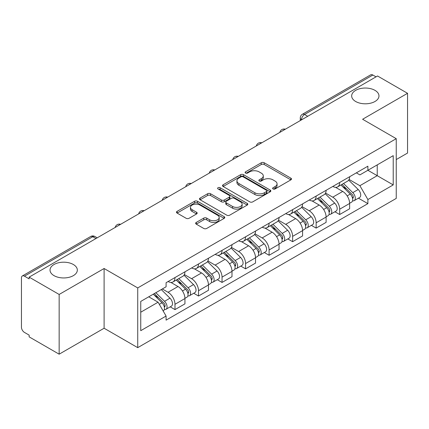 <?xml version="1.0" encoding="UTF-8"?>
<svg xmlns="http://www.w3.org/2000/svg" width="429" height="429" viewBox="0 0 429 429"><rect width="100%" height="100%" fill="white"/><g stroke="black" fill="none" stroke-linecap="round" stroke-linejoin="round"><path stroke-width="0.64" d="M273.058 188.942A1.464 0.847 0 0 0 275.134 188.942L290.862 179.864A2.091 1.207 0 0 0 291.473 179.006A2.091 1.207 0 0 0 290.862 178.153L264.216 162.768A2.091 1.207 0 0 0 261.256 162.768L245.527 171.847A1.464 0.847 0 0 0 245.098 172.447A1.464 0.847 0 0 0 245.527 173.048A1.464 0.847 0 0 0 247.597 173.048L249.635 171.868A6.698 3.866 0 0 1 259.105 171.868L261.331 173.155A6.698 3.866 0 0 1 263.293 175.89A6.698 3.866 0 0 1 261.331 178.625L259.293 179.799A1.464 0.847 0 0 0 258.864 180.394A1.464 0.847 0 0 0 259.293 180.995A1.464 0.847 0 0 0 261.363 180.995L263.401 179.821A6.698 3.866 0 0 1 272.876 179.821L275.096 181.102A6.698 3.866 0 0 1 277.059 183.837A6.698 3.866 0 0 1 275.096 186.572L273.058 187.746A1.464 0.847 0 0 0 272.63 188.347A1.464 0.847 0 0 0 273.058 188.942L273.058 187.746M73.332 264.5A13.653 7.883 0 0 0 58.457 262.789A13.653 7.883 0 0 0 50.027 270.072A13.653 7.883 0 0 0 54.027 275.643A13.653 7.883 0 0 0 68.903 277.354A13.653 7.883 0 0 0 77.333 270.072A13.653 7.883 0 0 0 73.332 264.5M374.973 90.347A13.653 7.883 0 0 0 360.097 88.642A13.653 7.883 0 0 0 351.667 95.919A13.653 7.883 0 0 0 355.668 101.496A13.653 7.883 0 0 0 370.543 103.201A13.653 7.883 0 0 0 378.973 95.919A13.653 7.883 0 0 0 374.973 90.347M196.262 222.426A2.091 1.207 0 0 0 195.651 223.278A2.091 1.207 0 0 0 196.262 224.136L203.743 228.453A2.091 1.207 0 0 0 206.703 228.453L224.169 218.366A2.091 1.207 0 0 0 224.785 217.514A2.091 1.207 0 0 0 224.169 216.656L197.522 201.271A2.091 1.207 0 0 0 194.562 201.271L177.091 211.358A2.091 1.207 0 0 0 176.48 212.21A2.091 1.207 0 0 0 177.091 213.068L186.122 218.281A2.091 1.207 0 0 0 189.087 218.281L196.562 213.964A2.091 1.207 0 0 0 197.174 213.111A2.091 1.207 0 0 0 196.562 212.253L192.085 209.668A5.598 3.234 0 0 1 190.444 207.384A5.598 3.234 0 0 1 193.897 204.397A5.598 3.234 0 0 1 200.005 205.1L217.546 215.224A5.598 3.234 0 0 1 219.187 217.514A5.598 3.234 0 0 1 215.728 220.501A5.598 3.234 0 0 1 209.625 219.798L206.703 218.109A2.091 1.207 0 0 0 203.743 218.109L196.262 222.426L196.262 224.136M137.73 287.923L104.102 268.506L59.154 294.455L29.14 277.123L377.536 75.981L407.55 93.308L362.607 119.257L396.24 138.674L137.73 287.923L137.73 347.656L396.24 198.412L396.24 138.674M249.78 201.871A2.091 1.207 0 0 0 252.74 201.871L270.211 191.784A2.091 1.207 0 0 0 270.822 190.932A2.091 1.207 0 0 0 270.211 190.074L243.565 174.689A2.091 1.207 0 0 0 240.605 174.689L223.134 184.776A2.091 1.207 0 0 0 222.522 185.634A2.091 1.207 0 0 0 223.134 186.486L249.78 201.871M218.613 189.259A1.464 0.847 0 0 1 220.098 189.468L220.098 187.725L247.19 203.367A2.091 1.207 0 0 1 247.806 204.22A2.091 1.207 0 0 1 247.19 205.078L229.724 215.16A2.091 1.207 0 0 1 226.759 215.16L200.112 199.775L200.112 198.069A2.091 1.207 0 0 0 199.501 198.922A2.091 1.207 0 0 0 200.112 199.775M200.112 198.069L207.588 193.752A2.091 1.207 0 0 1 210.553 193.752L221.359 199.989A2.091 1.207 0 0 0 224.319 199.989L229.279 197.126A2.091 1.207 0 0 0 229.89 196.273A2.091 1.207 0 0 0 229.279 195.42L218.029 188.921A1.464 0.847 0 0 1 217.6 188.326A1.464 0.847 0 0 1 218.5 187.543A1.464 0.847 0 0 1 220.098 187.725M59.154 294.455L59.154 354.188L29.14 336.862L29.14 335.119L24.469 332.421M396.24 159.572L407.55 153.046L407.55 93.308M59.154 354.188L104.102 328.239L137.73 347.656M95.957 238.551L92.787 236.722L24.464 276.169A4.263 2.461 -120 0 0 22.335 275.954A4.263 2.461 -120 0 0 21.45 277.912L21.45 327.193A4.263 2.461 -120 0 0 24.464 332.421M29.14 277.123L29.14 278.866L24.469 276.169M307.706 116.297L304.542 114.468A4.263 2.461 60 0 0 302.407 114.259L370.731 74.812A4.263 2.461 60 0 1 372.86 75.021L304.542 114.468A4.263 2.461 120 0 0 301.523 119.691L301.523 119.868M376.029 76.85L372.86 75.021M339.682 182.475A9.813 5.663 60 0 1 337.65 186.878L347.603 181.135A9.813 5.663 -120 0 0 349.635 176.727M325.552 193.039L332.743 197.19A9.813 5.663 60 0 1 339.682 209.207L349.635 203.459A9.813 5.663 -120 0 0 342.696 191.441L335.575 187.328M349.635 203.459L349.635 208.773L339.682 214.521L334.91 211.765M337.65 186.878A9.813 5.663 60 0 1 332.818 186.438M339.682 209.207L339.682 214.521M316.152 196.058A9.813 5.663 60 0 1 314.119 200.461L324.077 194.718A9.813 5.663 -120 0 0 326.104 190.31M311.379 225.348L316.152 228.105L326.104 222.356L326.104 217.042A9.813 5.663 -120 0 0 319.171 205.03L312.044 200.911M314.119 200.461A9.813 5.663 60 0 1 309.293 200.021M302.027 206.622L309.212 210.773A9.813 5.663 60 0 1 316.152 222.79L316.152 228.105M292.626 209.642A9.813 5.663 60 0 1 290.594 214.044L300.547 208.301A9.813 5.663 -120 0 0 302.579 203.893M287.854 238.932L292.626 241.688L302.579 235.939L302.579 230.625A9.813 5.663 -120 0 0 295.64 218.613L288.519 214.5M290.594 214.044A9.813 5.663 60 0 1 285.762 213.604M278.496 220.206L285.687 224.356A9.813 5.663 60 0 1 292.626 236.374L292.626 241.688M269.096 223.225A9.813 5.663 60 0 1 267.063 227.633L277.021 221.884A9.813 5.663 -120 0 0 279.048 217.482M264.323 252.515L269.096 255.271L279.048 249.522L279.048 244.214A9.813 5.663 -120 0 0 272.115 232.196L264.988 228.083M267.063 227.633A9.813 5.663 60 0 1 262.237 227.188M254.971 233.789L262.162 237.939A9.813 5.663 60 0 1 269.096 249.957L269.096 255.271M245.57 236.808A9.813 5.663 60 0 1 243.538 241.216L253.491 235.467A9.813 5.663 -120 0 0 255.523 231.065M240.798 266.098L245.57 268.854L255.523 263.106L255.523 257.797A9.813 5.663 -120 0 0 248.584 245.779L241.463 241.666M243.538 241.216A9.813 5.663 60 0 1 238.706 240.771M231.44 247.377L238.631 251.528A9.813 5.663 60 0 1 245.57 263.54L245.57 268.854M222.04 250.391A9.813 5.663 60 0 1 220.007 254.799L229.965 249.051A9.813 5.663 -120 0 0 231.992 244.648M217.267 279.681L222.04 282.438L231.992 276.689L231.992 271.38A9.813 5.663 -120 0 0 225.059 259.363L217.932 255.25M220.007 254.799A9.813 5.663 60 0 1 215.181 254.354M207.915 260.961L215.101 265.111A9.813 5.663 60 0 1 222.04 277.123L222.04 282.438M198.514 263.98A9.813 5.663 60 0 1 196.482 268.382L206.435 262.634A9.813 5.663 -120 0 0 208.467 258.231M193.742 293.264L198.514 296.021L208.467 290.272L208.467 284.963A9.813 5.663 -120 0 0 201.528 272.946L194.407 268.833M196.482 268.382A9.813 5.663 60 0 1 191.65 267.937M184.384 274.544L191.575 278.694A9.813 5.663 60 0 1 198.514 290.712L198.514 296.021M174.984 277.563A9.813 5.663 60 0 1 172.951 281.966L182.91 276.217A9.813 5.663 -120 0 0 184.937 271.814M184.942 298.546A9.813 5.663 -120 0 0 178.003 286.529L170.876 282.416M184.937 303.861L184.937 298.546L174.984 304.295L174.984 309.604L184.937 303.861M172.951 281.966A9.813 5.663 60 0 1 168.125 281.521M170.211 306.848L174.984 309.604M162.318 288.969L168.05 292.278A9.813 5.663 60 0 1 174.984 304.295M356.349 172.855L359.888 174.898L393.221 155.657L377.236 164.886L377.236 175.681L359.888 185.698L349.083 179.456M140.75 312.215L158.092 302.204L166.087 316.05L140.75 330.679L140.75 301.421L166.087 286.792L166.087 282.7L367.884 166.189L367.884 170.286L393.221 184.915L367.884 199.544L359.888 185.698M393.221 155.657L393.221 184.915M166.087 316.05L166.087 320.141L367.884 203.636L367.884 199.544M104.102 268.506L104.102 328.239M158.092 302.204L148.74 296.804M358.435 198.182L367.884 203.636M273.648 189.151L275.096 188.315A6.698 3.866 0 0 0 277.059 185.58L277.059 183.837M263.293 175.89L263.293 177.627A6.698 3.866 0 0 1 261.331 180.362L259.877 181.199M290.835 179.88L264.216 164.511A2.091 1.207 0 0 0 261.256 164.511L246.112 173.252M270.184 191.801L243.565 176.432A2.091 1.207 0 0 0 240.605 176.432L223.16 186.502M266.511 191.527A1.464 0.847 0 0 0 266.94 190.932A1.464 0.847 0 0 0 266.511 190.331L243.12 176.828A1.464 0.847 0 0 0 241.044 176.828L238.899 178.067A6.698 3.866 0 0 0 236.937 180.802A6.698 3.866 0 0 0 238.899 183.537L254.89 192.766A6.698 3.866 0 0 0 264.366 192.766L266.511 191.527L266.511 193.27A1.464 0.847 0 0 0 266.94 192.675L266.94 190.932M236.937 180.802L236.937 182.545A6.698 3.866 0 0 0 238.899 185.28L238.899 183.537M266.511 193.27L264.366 194.509A6.698 3.866 0 0 1 254.89 194.509L238.899 185.28M200.139 199.791L207.588 195.49L207.588 193.752M229.89 196.273L229.89 198.016A2.091 1.207 0 0 1 229.279 198.868L224.319 201.732A2.091 1.207 0 0 1 221.359 201.732L210.553 195.49A2.091 1.207 0 0 0 207.588 195.49M220.098 189.468L247.163 205.094M232.572 206.467A5.598 3.234 0 0 0 238.674 207.164A5.598 3.234 0 0 0 242.133 204.177A5.598 3.234 0 0 0 240.492 201.893L234.309 198.321A2.091 1.207 0 0 0 231.349 198.321L226.389 201.185A2.091 1.207 0 0 0 225.777 202.043A2.091 1.207 0 0 0 226.389 202.896L232.572 206.467L232.572 208.204A5.598 3.234 0 0 0 238.674 208.907A5.598 3.234 0 0 0 242.133 205.92L242.133 204.177M225.777 202.043L225.777 203.786A2.091 1.207 0 0 0 226.389 204.638L226.389 202.896M232.572 208.204L226.389 204.638M219.187 217.514L219.187 219.251A5.598 3.234 0 0 1 215.728 222.238A5.598 3.234 0 0 1 209.625 221.541L206.703 219.852A2.091 1.207 0 0 0 203.743 219.852L196.294 224.153M190.444 207.384L190.444 209.127A5.598 3.234 0 0 0 192.085 211.411L192.085 209.668M196.536 213.98L192.085 211.411M224.142 218.382L197.522 203.014A2.091 1.207 0 0 0 194.562 203.014L177.123 213.084M340.948 184.974L350.214 194.117A5.33 3.078 60 0 1 351.624 202.113L349.635 203.26M342.798 186.797L346.723 189.066M341.977 184.379L352.123 194.396A2.558 1.48 60 0 1 352.799 198.23A2.558 1.48 60 0 1 352.568 198.327M343.511 183.494L352.777 192.637A5.33 3.078 60 0 1 354.188 200.633A5.33 3.078 60 0 1 352.574 200.804M348.697 180.121L358.21 189.505A5.33 3.078 60 0 1 359.615 197.501L354.188 200.633M317.417 198.557L326.689 207.7A5.33 3.078 60 0 1 328.094 215.696L326.104 216.843M319.267 200.381L323.198 202.649M318.447 197.967L328.598 207.979A2.558 1.48 60 0 1 329.274 211.813A2.558 1.48 60 0 1 329.038 211.91M319.98 197.077L329.252 206.22A5.33 3.078 60 0 1 330.657 214.216A5.33 3.078 60 0 1 329.048 214.387M325.171 193.704L334.679 203.089A5.33 3.078 60 0 1 336.089 211.084L330.657 214.216M293.892 212.141L303.158 221.289A5.33 3.078 60 0 1 304.569 229.279L302.579 230.432M295.742 213.964L299.667 216.232M294.921 211.551L305.067 221.562A2.558 1.48 60 0 1 305.743 225.402A2.558 1.48 60 0 1 305.512 225.493M296.455 210.66L305.721 219.804A5.33 3.078 60 0 1 307.132 227.799A5.33 3.078 60 0 1 305.518 227.971M301.641 207.287L311.154 216.672A5.33 3.078 60 0 1 312.559 224.667L307.132 227.799M270.361 225.724L279.633 234.872A5.33 3.078 60 0 1 281.038 242.862L279.048 244.015M272.211 227.552L276.142 229.821M271.391 225.134L281.542 235.146A2.558 1.48 60 0 1 282.218 238.985A2.558 1.48 60 0 1 281.982 239.076M272.924 224.244L282.196 233.392A5.33 3.078 60 0 1 283.601 241.382A5.33 3.078 60 0 1 281.992 241.554M278.115 220.871L287.623 230.255A5.33 3.078 60 0 1 289.033 238.251L283.601 241.382M246.836 239.312L256.102 248.455A5.33 3.078 60 0 1 257.513 256.451L255.523 257.598M248.686 241.136L252.611 243.404M247.865 238.717L258.011 248.729A2.558 1.48 60 0 1 258.687 252.568A2.558 1.48 60 0 1 258.456 252.66M249.399 237.832L258.666 246.975A5.33 3.078 60 0 1 260.076 254.971A5.33 3.078 60 0 1 258.462 255.137M254.585 234.454L264.098 243.838A5.33 3.078 60 0 1 265.503 251.834L260.076 254.971M223.305 252.896L232.577 262.039A5.33 3.078 60 0 1 233.982 270.034L231.992 271.182M225.155 254.719L229.086 256.987M224.335 252.3L234.486 262.312A2.558 1.48 60 0 1 235.162 266.152A2.558 1.48 60 0 1 234.926 266.243M225.868 251.415L235.14 260.559A5.33 3.078 60 0 1 236.545 268.554A5.33 3.078 60 0 1 234.936 268.726M231.059 248.037L240.567 257.421A5.33 3.078 60 0 1 241.977 265.417L236.545 268.554M199.78 266.479L209.046 275.622A5.33 3.078 60 0 1 210.457 283.617L208.467 284.765M201.63 268.302L205.555 270.57M200.81 265.883L210.955 275.895A2.558 1.48 60 0 1 211.631 279.735A2.558 1.48 60 0 1 211.4 279.826M202.343 264.999L211.61 274.142A5.33 3.078 60 0 1 213.02 282.137A5.33 3.078 60 0 1 211.406 282.309M207.529 261.62L217.042 271.005A5.33 3.078 60 0 1 218.447 279L213.02 282.137M176.249 280.062L185.521 289.205A5.33 3.078 60 0 1 186.926 297.2L184.937 298.348M178.099 281.885L182.03 284.154M177.279 279.467L187.43 289.478A2.558 1.48 60 0 1 188.106 293.318A2.558 1.48 60 0 1 187.87 293.409M178.813 278.582L188.084 287.725A5.33 3.078 60 0 1 189.489 295.72A5.33 3.078 60 0 1 187.881 295.892M184.003 275.209L193.511 284.588A5.33 3.078 60 0 1 194.922 292.583L189.489 295.72M153.276 294.187L161.99 302.788A5.33 3.078 60 0 1 163.401 310.784L163.133 310.934M154.574 295.468L158.499 297.737M154.301 293.597L163.899 303.067A2.558 1.48 60 0 1 164.575 306.901A2.558 1.48 60 0 1 164.345 306.992M155.84 292.707L164.554 301.308A5.33 3.078 60 0 1 165.964 309.304A5.33 3.078 60 0 1 164.35 309.475M161.266 289.575L169.986 298.176A5.33 3.078 60 0 1 171.391 306.167L165.964 309.304M301.673 119.782L301.523 119.691A4.263 2.461 0 0 1 300.273 117.954L300.273 120.587M198.514 290.712L208.467 284.963M222.04 277.123L231.992 271.38M245.57 263.54L255.523 257.797M269.096 249.957L279.048 244.214M292.626 236.374L302.579 230.625M316.152 222.79L326.104 217.042M168.05 292.278L178.003 286.529M191.575 278.694L201.528 272.946M215.101 265.111L225.059 259.363M238.631 251.528L248.584 245.779M262.157 237.939L272.115 232.196M285.687 224.356L295.64 218.613M309.212 210.773L319.171 205.03M332.743 197.19L342.696 191.441M284.969 129.424A4.263 2.461 120 0 0 283.086 130.513M261.443 143.007A4.263 2.461 120 0 0 259.556 144.096M237.913 156.59A4.263 2.461 120 0 0 236.03 157.679M214.387 170.174A4.263 2.461 120 0 0 212.5 171.262M190.857 183.757A4.263 2.461 120 0 0 188.974 184.845M167.331 197.345A4.263 2.461 120 0 0 165.444 198.429M143.801 210.929A4.263 2.461 120 0 0 141.919 212.012M120.276 224.512A4.263 2.461 120 0 0 118.388 225.6M97.206 237.832L94.922 236.513A4.263 2.461 120 0 0 92.787 236.722A4.263 2.461 60 0 0 90.653 236.513L22.335 275.954M275.096 188.315L275.096 186.572M259.293 180.995L259.293 179.799M261.331 180.362L261.331 178.625M245.527 173.048L245.527 171.847M261.256 164.511L261.256 162.768M264.216 164.511L264.216 162.768M290.862 179.864L290.862 178.153M223.134 186.486L223.134 184.776M240.605 176.432L240.605 174.689M243.565 176.432L243.565 174.689M270.211 191.784L270.211 190.074M254.89 194.509L254.89 192.766M264.366 194.509L264.366 192.766M210.553 195.49L210.553 193.752M221.359 201.732L221.359 199.989M224.319 201.732L224.319 199.989M229.279 198.868L229.279 197.126M247.19 205.078L247.19 203.367M203.743 219.852L203.743 218.109M206.703 219.852L206.703 218.109M209.625 221.541L209.625 219.798M196.562 213.964L196.562 212.253M177.091 213.068L177.091 211.358M194.562 203.014L194.562 201.271M197.522 203.014L197.522 201.271M224.169 218.366L224.169 216.656M350.214 194.117L347.152 195.887M353.33 197.061L352.37 197.613M358.21 189.505L352.777 192.637M326.689 207.7L323.627 209.47M329.804 210.644L328.839 211.197M334.679 203.089L329.252 206.22M303.158 221.289L300.096 223.053M306.274 224.228L305.314 224.78M311.154 216.672L305.721 219.804M279.633 234.872L276.571 236.636M282.749 237.811L281.783 238.368M287.623 230.255L282.196 233.392M256.102 248.455L253.04 250.22M259.218 251.394L258.258 251.952M264.098 243.838L258.666 246.975M232.577 262.039L229.515 263.808M235.693 264.977L234.727 265.535M240.567 257.421L235.14 260.559M209.046 275.622L205.984 277.391M212.162 278.56L211.202 279.118M217.042 271.005L211.61 274.142M185.521 289.205L182.459 290.975M188.637 292.149L187.671 292.701M193.511 284.588L188.084 287.725M161.99 302.788L159.32 304.333M165.106 305.732L164.146 306.285M169.986 298.176L164.554 301.308M285.333 129.215A4.263 4.263 0 0 0 279.858 132.373M261.803 142.798A4.263 4.263 0 0 0 256.333 145.957M238.277 156.381A4.263 4.263 0 0 0 232.802 159.545M214.747 169.964A4.263 4.263 0 0 0 209.277 173.128M191.221 183.548A4.263 4.263 0 0 0 185.746 186.712M167.691 197.136A4.263 4.263 0 0 0 162.221 200.295M144.165 210.719A4.263 4.263 0 0 0 138.69 213.878M120.635 224.303A4.263 4.263 0 0 0 115.165 227.461M94.922 236.513A4.263 4.263 0 0 0 90.653 236.513M302.407 114.259A4.263 4.263 0 0 0 300.273 117.954"/></g></svg>

